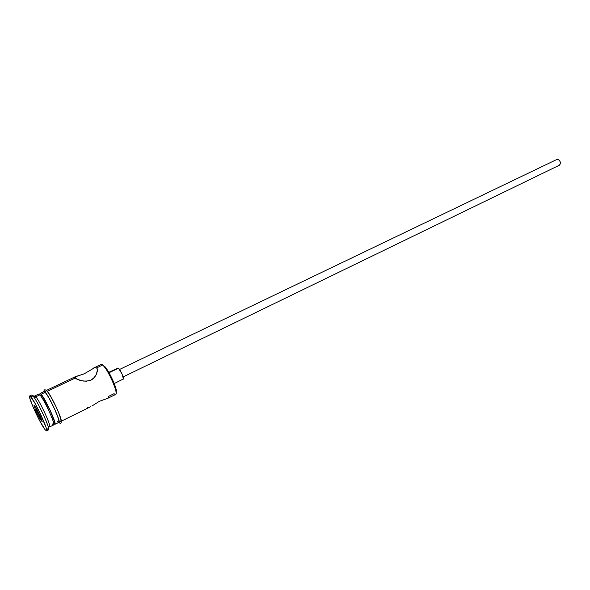 <?xml version="1.0" encoding="UTF-8"?>
<svg xmlns="http://www.w3.org/2000/svg" width="590" height="590" viewBox="0 0 590 590"><rect width="100%" height="100%" fill="white"/><g stroke="black" fill="none" stroke-linecap="round" stroke-linejoin="round"><path stroke-width="0.89" d="M92.66 405.537L99.54 401.229L107.808 398.294L115.684 394.415C118.848 393.943 107.778 368.875 102.675 365.033L96.679 367.88L97.409 370.033L96.354 374.355L94.673 377.158L91.008 380.137L88.677 380.926L83.787 381.103L79.362 380.159L75.129 378.109L74.746 377.504L75.468 376.641L84.223 373.831L94.688 367.629L96.679 367.88L97.394 369.657L96.679 367.88L102.675 365.033L103.729 365.394L102.387 364.804M556.333 159.521L557.993 159.256L559.718 160.723L560.5 163.076L559.526 165.148C561.12 162.788 560.456 160.79 557.528 159.145L119.541 369.473M109.01 372.747L118.457 368.212L117.867 367.983L118.457 368.212L109.01 372.747M108.508 397.771L108.612 397.218M106.856 398.67L107.808 398.294M91.841 406.053L99.54 401.229L106.311 398.84M86.996 406.982L87.844 407.432M46.522 430.84L48.55 429.845C50.902 429.97 37.583 400.949 32.952 395.905L30.894 396.886C35.489 401.952 48.83 430.995 46.522 430.848L45.135 429.734L46.485 430.855L46.691 430.42L46.109 427.603L39.818 412.58L34.766 402.889L30.112 396.104L29.64 395.993L29.684 397.749L33.335 407.624L39.67 420.736L45.135 429.734C40.327 424.055 27.501 396.104 29.677 395.971L30.894 396.886L32.952 395.905L35.813 396.782L39.913 394.835L41.61 395.359L40.386 394.976M54.31 423.178L54.073 420.456L50.334 410.987L42.51 396.517L41.61 395.359L39.913 394.835L35.813 396.782C39.965 401.274 51.758 426.99 49.641 426.909L53.69 424.918C55.873 424.962 44.125 399.29 39.913 394.835L38.778 394.039L34.699 395.978L35.813 396.782C34.832 395.647 34.412 395.691 34.559 396.908M47.311 391.318L75.129 378.109L47.311 391.318M102.889 364.841L103.729 365.394L102.675 365.033L103.766 366.139C107.904 370.697 114.947 385.277 115.942 391.354C116.466 394.445 115.832 395.226 114.054 393.692L108.162 396.583M102.675 365.033L101.2 364.436L93.604 368.042M44.051 391.539L39.995 393.464L41.138 394.253L45.216 392.313L44.051 391.539L45.216 392.313L41.138 394.253L46.101 402.151L50.57 411.156L54.612 421.4L55.084 423.93L54.376 424.144M54.479 422.956L54.088 423.148L54.479 422.956M49.656 425.324L49.191 425.552L49.656 425.324M48.823 426.437C49.826 427.44 50.054 426.88 49.523 424.763C48.181 419.143 39.869 401.952 36.307 397.402L31.727 395.005L29.677 395.971M39.81 393.98L40.415 393.567L41.138 394.253C45.371 398.693 57.105 424.358 54.9 424.321L58.934 422.337L58.683 419.401L54.671 409.165L50.187 400.094L46.131 393.39L44.398 391.443L43.778 391.672L45.135 392.129L46.477 390.624L47.171 391.163L46.477 390.624L45.135 392.129C49.648 396.768 61.803 423.709 58.889 422.558M61.161 421.408C62.717 419.999 51.337 395.381 47.171 391.163L50.755 396.473L56.758 408.206L60.143 416.503L61.161 421.408M116.134 393.265L116.333 390.374C115.389 384.599 108.708 370.771 104.769 366.442L108.826 372.43L113.007 380.705L115.861 388.397L116.414 392.844M40.43 416.326L42.251 421.806L39.884 418.885L35.739 410.574L33.888 405.065L36.219 407.889L40.43 416.326L36.219 407.889L33.888 405.065L35.739 410.574L36.794 410.478L35.732 407.299L36.794 410.478L37.369 410.198L35.739 410.574L39.884 418.885L40.894 417.727L40.504 417.919L36.794 410.478L40.504 417.919L39.884 418.885L42.251 421.806L40.43 416.326M39.913 394.835L40.437 395.484C44.044 400.035 52.274 417.064 53.594 422.72L54.251 421.12C54.737 423.089 54.523 423.642 53.609 422.787L53.86 423.008M54.251 421.12C53.041 415.876 45.452 400.168 42.096 395.956L40.939 394.725M54.9 424.321L53.779 423.561M58.934 422.337C61.198 422.344 49.508 396.716 45.216 392.313L48.741 397.572L54.715 409.195L58.771 419.564L59.214 422.13L58.653 422.477M57.628 421.408L58.395 422.175M60.482 421.378L60.999 421.555M88.36 371.405L94.688 367.629L96.679 367.88L97.217 368.743L97.247 371.619L95.89 375.306L93.043 378.832L91.008 380.137L86.221 381.214L81.479 380.72L76.073 378.795L74.746 377.504L74.937 376.988M32.952 395.905L33.505 396.605C37.495 401.716 46.876 421.149 48.402 427.448C49.088 430.14 48.668 430.567 47.156 428.738M53.594 422.72C54.184 425.161 53.793 425.582 52.422 423.967M82.062 374.724L86.361 372.681M76.029 378.765L75.218 376.781L80.034 375.358M123.266 379.163C124.505 378.928 120.448 369.665 118.457 368.212L122.123 374.178L123.413 378.964L114.202 383.566M117.712 368.204L108.781 372.342M559.519 165.156L558.671 165.281M41.271 418.863L40.504 417.919L41.271 418.863M75.468 376.641L46.359 390.447M43.837 391.465C44.095 389.562 44.965 389.282 46.463 390.624C46.772 389.798 54.494 402.122 58.469 412.307C61.95 421.459 62.075 424.874 58.852 422.551M90.462 406.827L61.22 421.216M33.505 396.605L36.307 397.402M48.402 427.448L49.523 424.763M40.437 395.484L42.096 395.956M123.14 376.922L559.526 165.148M103.766 366.139L104.769 366.442M115.942 391.354L116.333 390.374"/></g></svg>
